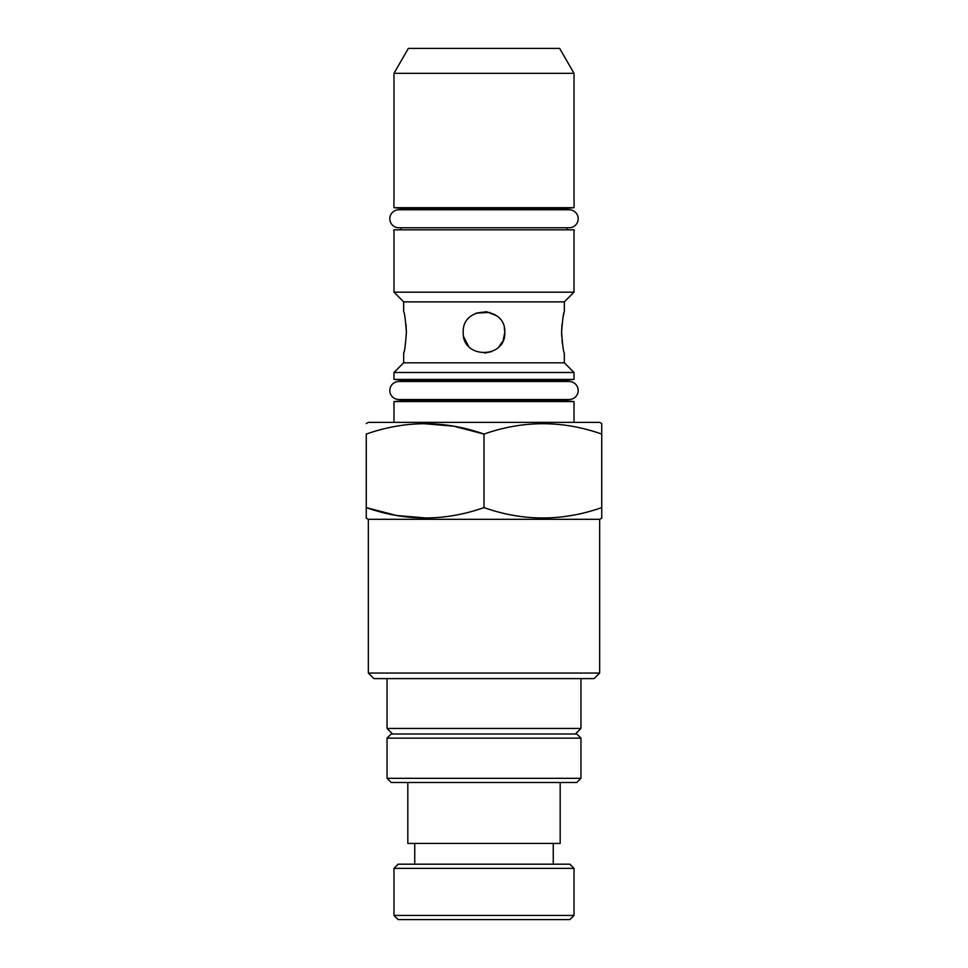 <?xml version="1.0" encoding="UTF-8"?>
<svg xmlns="http://www.w3.org/2000/svg" width="968" height="968" viewBox="0 0 968 968"><rect width="100%" height="100%" fill="white"/><g stroke="black" fill="none" stroke-linecap="round" stroke-linejoin="round"><path stroke-width="1.45" d="M402.301 380.158L565.699 380.158L574.024 379.432L393.976 379.432L402.301 380.158A4.15 4.15 0 0 1 405.011 381.501M565.699 380.158A4.15 4.15 0 0 0 562.989 381.501M574.024 379.432L574.024 372.499L393.976 372.499L393.976 379.432M393.976 372.499L403.668 362.806L564.332 362.806L574.024 372.499M463.224 332.339C461.93 359.14 506.07 359.14 504.776 332.339C506.07 305.549 461.954 305.513 463.224 332.339M564.332 362.806L564.332 353.114C563.436 351.892 562.529 344.971 561.597 332.339L562.009 324.413M403.668 362.806L403.668 353.114C404.564 351.88 405.471 344.959 406.403 332.339C405.471 319.706 404.564 312.785 403.668 311.563L403.668 301.871L564.332 301.871L564.332 311.563C563.436 312.773 562.529 319.706 561.597 332.339L561.706 336.404M406.003 324.437L406.403 332.339M562.989 317.613L563.933 313.148M489.832 312.398L476.038 313.148L486.553 311.72L496.402 315.665M504.304 327.946L504.776 332.339L503.203 340.264M564.332 301.871L574.024 292.167L574.024 229.839L393.976 229.839L393.976 292.167L574.024 292.167M403.668 301.871L393.976 292.167M574.024 229.839L393.976 229.839M567.103 229.234L567.103 227.77M400.897 229.234L400.897 227.77M398.816 209.753A9.002 9.002 0 0 0 389.814 218.756A9.002 9.002 0 0 0 398.816 227.77L569.184 227.77A9.002 9.002 0 0 0 578.186 218.756A9.002 9.002 0 0 0 569.184 209.753L398.816 209.753M567.103 209.753L567.103 208.289L574.024 207.684L574.024 73.326L393.976 73.326L393.976 207.684L574.024 207.684M400.897 209.753L400.897 208.289L567.103 208.289M400.897 208.289L393.976 207.684M393.976 73.326L408.363 48.4L559.637 48.4L574.024 73.326M398.816 381.501A9.002 9.002 0 0 0 389.814 390.503A9.002 9.002 0 0 0 398.816 399.506L569.184 399.506A9.002 9.002 0 0 0 578.186 390.503A9.002 9.002 0 0 0 569.184 381.501L398.816 381.501M407.818 782.483L407.818 843.418L560.182 843.418L560.182 782.483M553.248 864.194L553.248 843.418M414.752 864.194L414.752 843.418M398.126 864.194L569.874 864.194L574.024 868.356L393.976 868.356L398.126 864.194M574.024 915.45L569.874 919.6L398.126 919.6L393.976 915.45L574.024 915.45L574.024 868.356M393.976 915.45L393.976 868.356M387.043 778.32L391.205 782.483L576.795 782.483L580.957 778.32L580.957 738.16L387.043 738.16L387.043 778.32L580.957 778.32M387.043 738.16L391.205 733.998L576.795 733.998L580.957 738.16M575.415 733.998L580.957 728.456L580.957 678.604M392.584 733.998L387.043 728.456L580.957 728.456M387.043 728.456L387.043 678.604M599.652 673.062L368.348 673.062L373.89 678.604L594.11 678.604L599.652 673.062L599.652 519.32L601.733 518.122L601.733 507.607L601.733 518.122M368.348 673.062L368.348 519.32L599.652 519.32M484 507.607C523.144 521.413 562.384 521.413 601.733 507.607L601.733 434.075C562.589 420.269 523.337 420.269 484 434.075C444.856 420.269 405.616 420.269 366.267 434.075L366.267 507.607C405.411 521.413 444.663 521.413 484 507.607L484 434.075L453.823 426.198L422.931 423.585M368.348 519.32L366.267 518.122L366.267 507.607L396.444 515.484L427.336 518.098M405.011 399.506A4.15 4.15 0 0 1 402.301 400.861L393.976 401.587L574.024 401.587L565.699 400.861A4.15 4.15 0 0 1 562.989 399.506M574.024 422.363L574.024 401.587M393.976 422.363L393.976 401.587M366.267 423.56L368.348 422.363L599.652 422.363L601.733 423.56L601.733 434.075M463.72 336.876L468.536 346.205M484.641 353.102L491.865 351.565M498.738 346.98L502.755 341.281M503.191 340.3L504.776 332.339M562.456 343.894L562.009 340.312M404.019 351.686L403.668 353.114M402.301 400.861L565.699 400.861"/></g></svg>
